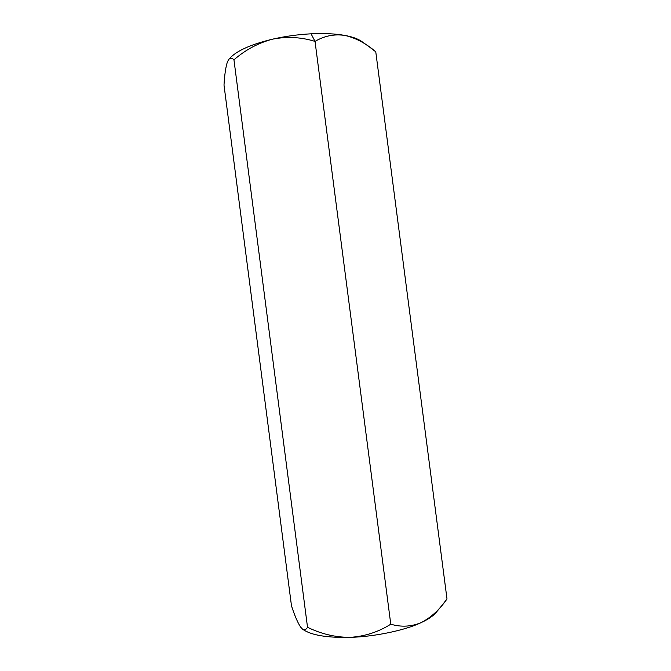 <?xml version="1.0" encoding="UTF-8"?>
<svg xmlns="http://www.w3.org/2000/svg" width="671" height="671" viewBox="0 0 671 671"><rect width="100%" height="100%" fill="white"/><g stroke="black" fill="none" stroke-linecap="round" stroke-linejoin="round"><path stroke-width="1.01" d="M344.86 35.429C335.391 33.726 324.127 33.189 311.076 33.81L315.035 41.401C324.294 35.865 334.242 33.877 344.86 35.429M228.543 59.727L227.352 62.101C225.691 67.217 224.575 74.884 224.005 85.1L291.482 605.838C294.644 615.533 297.672 622.604 300.574 627.049L302.512 629.121M307.519 627.276C306.127 629.725 304.483 630.354 302.571 629.163L303.409 629.767C311.981 635.336 327.532 637.861 350.061 637.349C335.399 637.349 321.216 633.994 307.519 627.276L233.953 59.811L307.519 627.276C321.224 634.003 335.416 637.358 350.094 637.349C364.839 636.385 378.402 631.998 390.774 624.198L315.035 41.401C301.111 37.073 286.92 36.335 272.451 39.186C258.301 42.944 245.469 49.822 233.953 59.811C245.46 49.83 258.285 42.961 272.426 39.195C250.769 44.437 236.477 50.87 229.532 58.511L228.803 59.383C230.321 57.773 232.032 57.924 233.953 59.811M368.53 46.299L361.568 41.359C357.769 38.75 352.208 36.771 344.886 35.429C353.248 37.207 361.292 40.939 369 46.635L375.768 51.801L446.995 598.96L442.147 605.208C436.033 612.875 429.071 618.662 421.254 622.562C431.118 617.429 439.698 609.57 446.995 598.96L375.768 51.801C366.014 43.389 355.722 37.928 344.886 35.429C334.259 33.877 324.303 35.865 315.035 41.401L390.774 624.198C401.183 627.268 411.34 626.722 421.254 622.562C428.14 619.375 433.072 616.037 436.066 612.539L441.778 605.653M302.571 629.163L300.574 627.049C297.664 622.596 294.636 615.525 291.482 605.838L224.005 85.1C224.575 74.892 225.691 67.226 227.343 62.109L228.803 59.383M229.063 59.098C235.638 51.256 250.107 44.622 272.451 39.186C286.92 36.335 301.111 37.073 315.035 41.401L311.076 33.81C297.941 34.515 285.066 36.301 272.451 39.186C285.066 36.301 297.941 34.515 311.076 33.81C324.143 33.189 335.416 33.726 344.886 35.429C353.81 37.073 360.025 39.606 363.539 43.028M421.237 622.571C411.331 626.722 401.174 627.268 390.774 624.198C378.402 631.998 364.839 636.385 350.094 637.349C374.292 636.796 405.452 630.237 421.237 622.571M437.559 610.367C435.118 614.586 429.683 618.654 421.254 622.562C405.477 630.228 374.309 636.796 350.094 637.349C326.894 637.861 311.151 635.194 302.864 629.364"/></g></svg>
